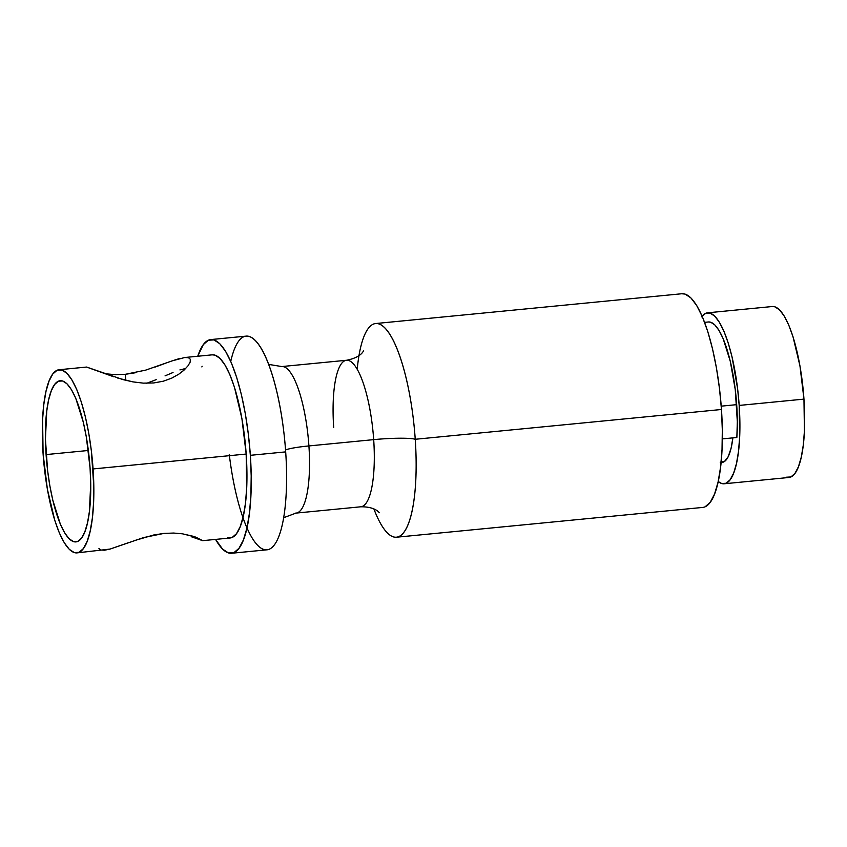 <?xml version="1.0" encoding="UTF-8"?>
<svg xmlns="http://www.w3.org/2000/svg" width="847" height="847" viewBox="0 0 847 847"><rect width="100%" height="100%" fill="white"/><g stroke="black" fill="none" stroke-linecap="round" stroke-linejoin="round"><path stroke-width="1.27" d="M135.541 372.733L125.345 374.31L115.605 374.67L106.849 373.908L115.605 374.67L125.345 374.31L125.748 380.324L125.345 374.31L145.684 370.128L172.301 360.822L184.699 357.519L188.489 357.709L190.321 359.244L190.183 362.008L188.14 365.66L184.307 369.864L178.823 374.162L171.782 378.111L163.291 381.214L153.667 382.96L143.355 383.14L132.947 381.881L122.974 379.604L86.606 367.058L59.174 369.726A92.016 24.277 84.4 0 1 93.075 468.942A92.016 24.277 84.4 0 1 76.982 552.89A92.016 24.277 84.4 0 1 43.081 453.674L47.368 489.185L54.801 520.46L59.364 532.975L64.266 542.726L69.306 549.354L74.303 552.593L79.057 552.329L83.387 548.57L87.135 541.455L90.153 531.26L92.312 518.375L93.551 503.298L93.805 486.602L91.381 450.985L88.787 433.42L85.399 416.936L81.344 402.145L76.791 389.641L71.889 379.88L66.849 373.252L61.852 370.012L57.098 370.277L52.758 374.046L49.02 381.161L46.003 391.356L43.843 404.241L42.604 419.318L43.081 453.674A92.016 24.277 84.4 0 1 59.174 369.726M184.307 369.864L181.618 372.151M190.183 362.008L189.792 362.971M156.208 379.636L146.7 383.289L156.208 379.636M173.032 372.489L165.059 375.867L173.032 372.489M185.44 368.551L179.924 369.917L185.44 368.551M46.087 454.585A80.973 21.366 84.4 0 1 60.243 380.716A80.973 21.366 84.4 0 1 90.068 468.02L90.714 483.563L89.411 511.524L87.506 522.864L84.848 531.831L81.556 538.099L77.744 541.413L73.551 541.646L69.158 538.787L64.721 532.954L60.412 524.367L52.832 500.355L49.857 485.839L47.57 470.392L45.442 439.042L46.744 411.091L48.65 399.752L51.307 390.774L54.6 384.517L58.411 381.203L62.604 380.97L66.998 383.818L71.434 389.652L75.743 398.238L83.324 422.261L86.299 436.766L90.068 468.02A80.973 21.366 84.4 0 1 75.912 541.9A80.973 21.366 84.4 0 1 46.087 454.585L88.363 450.477L46.087 454.585M282.242 366.539A73.615 19.428 84.4 0 1 308.911 445.935A33.742 3.547 -3.9 0 0 285.545 450.011A33.742 3.547 176.1 0 1 308.911 445.935A73.615 19.428 84.4 0 1 296.037 513.091L283.618 517.729M231.58 553.26A107.347 28.332 84.4 0 1 215.572 539.401L222.623 549.131L228.446 552.922L233.994 552.615L239.055 548.221L243.428 539.92L246.943 528.02L249.463 512.986L250.903 495.4L251.199 475.929L250.352 455.315L285.683 451.885L250.352 455.315A107.347 28.332 84.4 0 1 231.58 553.26L266.911 549.819A107.347 28.332 -95.6 0 0 285.683 451.885A107.347 28.332 -95.6 0 0 260.961 347.958A107.347 28.332 -95.6 0 0 230.755 361.425M357.222 369.186A107.347 28.332 84.4 0 1 386.645 329.843A107.347 28.332 84.4 0 1 415.242 439.275A33.742 3.547 -3.9 0 0 373.686 439.635A73.615 19.428 -95.6 0 0 347.016 360.24A73.615 19.428 -95.6 0 0 333.697 427.417M702.11 316.153A85.875 22.657 84.4 0 1 707.541 312.818A85.875 22.657 84.4 0 1 739.187 405.427A85.875 22.657 84.4 0 1 724.174 483.775A85.875 22.657 84.4 0 1 718.203 481.551L721.665 483.499L726.112 483.256L730.156 479.741L733.65 473.102L736.467 463.584L738.478 451.557L739.632 437.486L739.187 405.427L803.962 399.117L739.187 405.427L737.61 388.667L732.03 356.883L728.251 343.088L723.994 331.41L719.421 322.305L714.709 316.122L710.051 313.094L705.615 313.337L701.57 316.852M724.174 483.775L788.949 477.475A85.875 22.657 -95.6 0 0 803.962 399.117A85.875 22.657 -95.6 0 0 772.326 306.519L707.541 312.818M708.346 321.987L710.675 322.22L714.836 324.92L719.039 330.446L723.116 338.578L730.294 361.32L735.27 389.694L737.324 421.679L736.848 437.486L722.332 438.894L736.848 437.486A76.675 20.233 -95.6 0 0 736.689 404.654L721.221 406.158L736.689 404.654A76.675 20.233 -95.6 0 0 708.441 321.976L704.609 322.347M379.107 512.541C379.975 514.118 377.021 506.633 360.811 506.792A73.615 19.428 -95.6 0 0 373.686 439.635L308.911 445.935L373.686 439.635A73.615 19.428 -95.6 0 0 346.561 360.261L281.786 366.56A73.615 19.428 84.4 0 1 308.911 445.935A73.615 19.428 84.4 0 1 295.582 513.113M396.47 537.22L702.692 507.427A107.347 28.332 -95.6 0 0 721.464 409.493L415.242 439.275A107.347 28.332 84.4 0 1 396.47 537.22A107.347 28.332 84.4 0 1 373.898 508.952A107.347 28.332 84.4 0 0 405.406 529.968A107.347 28.332 84.4 0 0 415.242 439.275L721.464 409.493L719.484 388.54L716.467 368.053L712.518 348.826L707.785 331.569L702.47 316.979L696.753 305.598L690.866 297.869L685.043 294.078L681.782 293.761M76.982 552.89L110.099 549.068L143.598 537.58L163.926 533.409L173.667 533.049L182.423 533.811L195.71 537.104L202.666 540.661L230.098 537.993A92.016 24.277 -95.6 0 0 246.181 454.045L93.075 468.942L246.181 454.045L246.657 488.401L245.429 503.478L243.258 516.363L240.252 526.559L236.504 533.674L232.173 537.443L227.409 537.707M191.316 536.733L202.687 540.661L195.71 537.104M133.953 540.735L153.741 534.986L163.926 533.409L173.667 533.049L182.423 533.811L193.455 536.342M98.951 548.485L100.825 550.021L104.594 550.201L110.099 549.068L129.4 542.366M250.352 455.315L248.372 434.373L245.355 413.887L241.395 394.649L236.673 377.402L231.347 362.802L225.641 351.42L219.754 343.691L213.931 339.901L208.383 340.219L203.322 344.602L197.753 356.248A107.347 28.332 84.4 0 1 210.797 339.573A107.347 28.332 84.4 0 1 250.352 455.315M201.872 366.942L202.126 366.264M212.163 354.84L214.969 355.115L219.966 358.366L225.006 364.993L229.897 374.745L234.46 387.259L241.903 418.524L246.181 454.045A92.016 24.277 -95.6 0 0 212.279 354.829L184.699 357.519M178.823 374.162L171.782 378.111L163.291 381.214L153.667 382.96L143.355 383.14L132.947 381.881L117.394 377.963M188.489 357.709L190.321 359.244M172.301 360.822L179.204 358.63M155.297 366.995L164.244 363.734M229.272 454.479A107.347 28.332 -95.6 0 0 266.54 549.851A107.347 28.332 -95.6 0 0 285.683 451.885A107.347 28.332 -95.6 0 0 246.128 336.132L210.797 339.573M705.117 506.781L710.167 502.398L714.54 494.097L718.055 482.197L720.585 467.163L722.025 449.577L722.322 430.107L721.464 409.493A107.347 28.332 -95.6 0 0 681.909 293.74L375.687 323.533A107.347 28.332 84.4 0 1 415.242 439.275A33.742 3.547 176.1 0 0 373.686 439.635A73.615 19.428 -95.6 0 1 360.367 506.813M358.98 355.613A107.347 28.332 84.4 0 1 375.687 323.533M720.215 462.197L724.481 461.488L728.198 456.681L731.12 448.116L732.867 437.867A64.404 16.993 84.4 0 1 722.099 462.398A64.404 16.993 84.4 0 1 721.104 462.388M772.22 306.529L774.825 306.794L779.494 309.822L784.195 316.005L788.769 325.11L793.025 336.788L799.97 365.968L803.962 399.117L804.417 431.187L803.263 445.257L801.241 457.285L798.425 466.803L794.931 473.441L790.886 476.956L786.45 477.2M113.604 376.735L86.574 367.058M281.786 366.56L268.7 364.401M363.405 351.092C363.808 349.472 362.696 357.159 346.561 360.261M360.811 506.792L296.037 513.091"/></g></svg>
